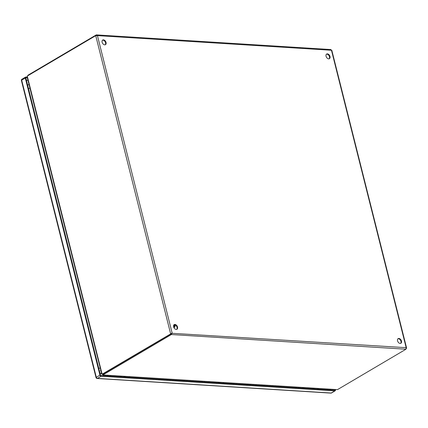 <?xml version="1.0" encoding="UTF-8"?>
<svg xmlns="http://www.w3.org/2000/svg" width="428" height="428" viewBox="0 0 428 428"><rect width="100%" height="100%" fill="white"/><g stroke="black" fill="none" stroke-linecap="round" stroke-linejoin="round"><path stroke-width="0.64" d="M124.746 376.431A2.151 1.477 93.6 0 1 124.634 377.031M120.14 376.747A2.151 1.477 -86.4 0 0 120.252 376.153M123.96 376.383A2.151 1.477 93.6 0 1 123.847 376.982M120.921 376.8A2.151 1.477 -86.4 0 0 121.038 376.201M125.479 377.084A2.151 1.477 -86.4 0 0 125.591 376.485M119.407 376.1A2.151 1.477 93.6 0 1 119.294 376.699M219.034 382.332A2.151 1.477 93.6 0 1 218.922 382.932M214.428 382.648A2.151 1.477 -86.4 0 0 214.54 382.049M218.253 382.279A2.151 1.477 93.6 0 1 218.136 382.878M215.214 382.696A2.151 1.477 -86.4 0 0 215.327 382.097M219.767 382.98A2.151 1.477 -86.4 0 0 219.88 382.381M213.695 381.995A2.151 1.477 93.6 0 1 213.583 382.595M313.328 388.228A2.151 1.477 93.6 0 1 313.216 388.827M308.722 388.544A2.151 1.477 -86.4 0 0 308.834 387.95M312.542 388.18A2.151 1.477 93.6 0 1 312.429 388.779M309.508 388.597A2.151 1.477 -86.4 0 0 309.621 387.998M314.061 388.881A2.151 1.477 -86.4 0 0 314.173 388.282M307.989 387.896A2.151 1.477 93.6 0 1 307.876 388.496M115.41 376.453A1.926 1.321 -86.4 0 0 115.533 375.854M115.111 375.827A1.311 0.899 93.6 0 1 114.945 376.426M129.144 376.71A1.926 1.321 93.6 0 1 129.021 377.303M118.973 376.677A1.926 1.321 -86.4 0 0 119.096 376.078M177.534 327.062A2.702 1.787 -120.5 0 1 176.946 329.271A2.702 1.787 -120.5 0 1 173.608 326.815A2.702 1.787 -120.5 0 1 174.196 324.611A2.702 1.787 -120.5 0 1 177.534 327.062M176.678 329.389A2.702 1.787 59.5 0 0 177.031 327.361A2.702 1.787 59.5 0 0 173.966 324.793M401.48 341.073A2.702 1.787 -120.5 0 1 400.892 343.277A2.702 1.787 -120.5 0 1 397.553 340.827A2.702 1.787 -120.5 0 1 398.142 338.623A2.702 1.787 -120.5 0 1 401.48 341.073M400.619 343.395A2.702 1.787 59.5 0 0 400.977 341.367A2.702 1.787 59.5 0 0 397.906 338.799M106.053 42.474A2.702 1.787 -120.5 0 1 105.465 44.678A2.702 1.787 -120.5 0 1 102.126 42.228A2.702 1.787 -120.5 0 1 102.715 40.023A2.702 1.787 -120.5 0 1 106.053 42.474M105.192 44.796A2.702 1.787 59.5 0 0 105.55 42.768A2.702 1.787 59.5 0 0 102.479 40.2M329.993 56.48A2.702 1.787 -120.5 0 1 329.405 58.69A2.702 1.787 -120.5 0 1 326.066 56.234A2.702 1.787 -120.5 0 1 326.655 54.03A2.702 1.787 -120.5 0 1 329.993 56.48M329.137 58.807A2.702 1.787 59.5 0 0 329.49 56.78A2.702 1.787 59.5 0 0 326.425 54.212M102.094 373.976A4.136 2.836 93.6 0 0 103.052 373.671L171.74 333.273L103.613 373.703L171.189 333.824L171.371 334.541L103.795 374.425L103.613 373.703A4.136 2.836 93.6 0 1 102.656 374.013L102.067 374.008L27.317 76.296A4.136 2.836 93.6 0 1 28.162 75.542L95.738 35.658L170.622 333.786L172.136 333.038L171.371 334.541L405.969 349.216L406.172 347.675L406.6 348.05L406.279 348.574M102.95 373.97A4.136 2.728 59.5 0 0 102.918 374.061L102.415 374.356L103.073 374.965L102.891 374.249A4.136 1.268 -14.1 0 1 103.613 373.703L103.052 373.671M96.273 35.561L96.123 34.973L96.525 34.887L330.988 49.557M28.649 75.253L28.548 74.857L96.123 34.973L97.434 35.626L95.738 35.658M331.47 50.402L330.721 49.648M405.969 349.216L338.393 389.1A4.136 1.268 -14.1 0 1 337.317 389.619L103.073 374.965A4.136 1.268 -14.1 0 1 103.795 374.425M28.548 74.857A4.136 1.268 165.9 0 0 27.825 75.398L27.906 75.713M172.136 333.038L97.434 35.626L331.465 50.263L406.172 347.675L171.74 333.273M27.825 75.398L27.52 76.061M101.757 374.115L27.087 76.837L27.317 76.296M102.554 374.008A4.136 2.728 59.5 0 0 102.415 374.356M100.457 370.776L100.842 370.477M129.219 376.71A2.033 1.396 93.6 0 1 129.101 377.309M209.704 382.354A1.926 1.321 -86.4 0 0 209.827 381.755M209.404 381.728A1.311 0.899 93.6 0 1 209.233 382.322M223.437 382.605A1.926 1.321 93.6 0 1 223.314 383.204M213.267 382.573A1.926 1.321 -86.4 0 0 213.39 381.979M223.507 382.611A2.033 1.396 93.6 0 1 223.389 383.21M303.992 388.25A1.926 1.321 -86.4 0 0 304.115 387.65M303.693 387.624A1.311 0.899 93.6 0 1 303.527 388.223M317.726 388.506A1.926 1.321 93.6 0 1 317.603 389.1M307.555 388.474A1.926 1.321 -86.4 0 0 307.679 387.875M317.801 388.506A2.033 1.396 93.6 0 1 317.683 389.106M113.976 376.362A1.578 1.081 -86.4 0 0 114.116 375.768M208.265 382.263A1.578 1.081 -86.4 0 0 208.409 381.664M302.559 388.159A1.578 1.081 -86.4 0 0 302.703 387.565M102.506 374.104A5.409 3.568 -120.5 0 1 102.137 374.029M101.704 373.895A5.409 3.568 -120.5 0 1 99.89 372.756M27.708 85.381A5.409 3.568 -120.5 0 1 28.473 84.664L28.986 84.407M334.84 390.887L101.051 376.265L97.429 378.4L331.219 393.022L334.84 390.887A1.166 0.77 59.5 0 0 335.161 390.817A1.166 0.77 59.5 0 0 335.418 389.86L335.349 389.608M25.3 78.03L21.684 80.164L96.311 377.266L99.927 375.131L25.3 78.03A1.166 0.77 59.5 0 1 25.557 77.077A1.166 0.77 59.5 0 1 25.878 77.003L27.146 77.083M334.787 389.571L334.942 390.186L100.585 375.527L25.776 77.703L27.328 77.8M99.927 375.131A1.166 0.77 59.5 0 0 101.051 376.265M330.272 389.287L330.427 389.903M26.424 80.271L27.975 80.368M124.655 376.426A2.461 1.685 93.6 0 1 124.553 377.025M120.659 376.784A2.461 1.685 -86.4 0 0 120.76 376.185M124.473 376.415A2.461 1.685 93.6 0 1 124.366 377.015M120.84 376.795A2.461 1.685 -86.4 0 0 120.947 376.196M218.949 382.327A2.461 1.685 93.6 0 1 218.842 382.926M214.952 382.68A2.461 1.685 -86.4 0 0 215.054 382.081M218.762 382.311A2.461 1.685 93.6 0 1 218.66 382.91M215.134 382.691A2.461 1.685 -86.4 0 0 215.236 382.092M313.237 388.223A2.461 1.685 93.6 0 1 313.135 388.822M309.241 388.581A2.461 1.685 -86.4 0 0 309.348 387.982M313.055 388.212A2.461 1.685 93.6 0 1 312.954 388.811M309.428 388.592A2.461 1.685 -86.4 0 0 309.53 387.993M174.993 324.868L173.757 327.276M173.918 327.639A3.381 2.231 59.5 0 0 174.228 327.5A3.381 2.231 59.5 0 0 175.004 324.9M175.1 324.911L173.939 327.671A3.381 2.231 59.5 0 0 173.95 327.666A3.381 2.231 59.5 0 0 174.084 327.575M337.317 389.619L103.073 374.965M110.397 375.533A1.578 1.081 93.6 0 1 110.258 376.132M204.691 381.434A1.578 1.081 93.6 0 1 204.547 382.027M298.985 387.329A1.578 1.081 93.6 0 1 298.84 387.929M98.788 368.369A2.702 0.829 -14.1 0 1 100.232 368.037M29.944 88.216A2.702 0.829 165.9 0 0 28.505 88.553M21.684 80.164A1.166 0.77 -120.5 0 1 21.94 79.212A1.166 1.166 0 0 0 21.4 80.501A1.166 0.358 165.9 0 1 21.684 80.164M96.027 377.603A1.166 1.166 0 0 0 97.086 378.486A1.166 0.802 93.6 0 0 97.429 378.4A1.166 0.77 -120.5 0 1 96.311 377.266A1.166 0.358 165.9 0 0 96.027 377.603L21.4 80.501M330.876 393.113A1.166 1.166 0 0 0 331.545 392.952A1.166 0.77 59.5 0 1 331.219 393.022A1.166 0.802 93.6 0 1 330.876 393.113L97.086 378.486M124.789 376.437L124.682 377.036M121.081 376.201L120.974 376.8M219.083 382.332L218.976 382.932M215.375 382.102L215.268 382.702M313.376 388.233L313.269 388.833M309.663 387.998L309.556 388.597M173.538 325.681L174.945 324.852M406.589 348.012L331.796 50.253M102.185 373.938L102.592 374.008M129.62 376.736L129.481 377.336M223.914 382.637L223.774 383.231M318.202 388.533L318.063 389.132M107.883 375.982L107.77 375.372M202.177 381.883L202.059 381.268M296.465 387.779L296.353 387.169M25.557 77.077L21.94 79.212M335.161 390.817L331.545 392.952"/></g></svg>
